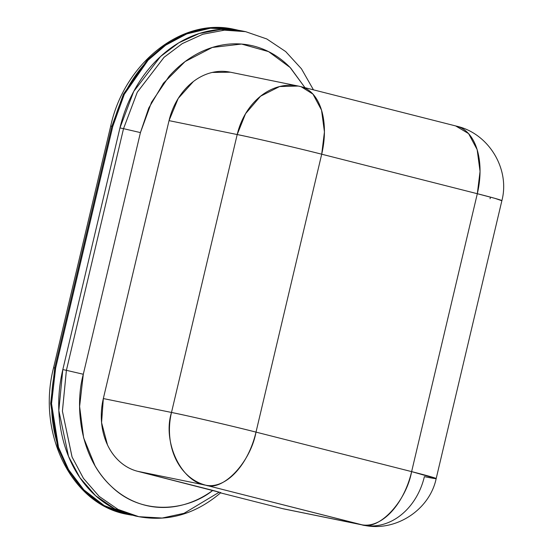 <?xml version="1.0" encoding="UTF-8"?>
<svg xmlns="http://www.w3.org/2000/svg" width="553" height="553" viewBox="0 0 553 553"><rect width="100%" height="100%" fill="white"/><g stroke="black" fill="none" stroke-linecap="round" stroke-linejoin="round"><path stroke-width="0.83" d="M131.655 515.147L128.082 514.504L104.185 505.566L83.918 489.91L68.593 469.67L58.507 447.273L51.533 403.704L55.639 368.125L54.761 367.945L50.648 403.524L57.63 447.094L67.715 469.49L83.033 489.73L103.307 505.387L127.197 514.325L103.307 505.387L83.033 489.73L67.715 469.49L57.63 447.094L50.648 403.524L54.761 367.945L55.639 368.125L112.764 126.464L111.886 126.284L54.761 367.945L111.886 126.284L112.764 126.464L124.321 94.287L148.128 60.166L165.679 45.18L186.796 33.906L210.437 28.224L234.852 29.468L238.412 30.277M128.082 514.504L127.197 514.325C71.683 504.723 36.553 433.165 53.579 367.752L54.761 367.945L53.579 367.752L110.704 126.091L111.886 126.284L110.704 126.091C124.211 63.325 181.882 17.191 233.967 29.288L209.552 28.044L185.912 33.726L164.801 45L147.243 59.987L123.443 94.107L111.886 126.284L123.443 94.107L147.243 59.987L164.801 45L185.912 33.726L209.552 28.044L234.064 29.309M238.592 30.325C225.693 27.049 212.559 26.966 199.198 30.069C185.829 33.18 173.248 39.242 161.448 48.256C149.649 57.27 139.536 68.551 131.102 82.107C122.662 95.655 116.552 110.441 112.764 126.464L55.639 368.125C51.851 384.148 50.676 400.192 52.113 416.25C53.551 432.301 57.484 447.156 63.927 460.801C70.369 474.446 78.823 485.845 89.289 495.004C99.761 504.156 111.443 510.371 124.335 513.647L131.752 515.175M229.882 72.104A62.095 50.157 101.5 0 0 169.031 120.637L237.196 134.545A62.095 50.157 -78.5 0 1 298.039 86.005A62.095 50.157 -78.5 0 1 300.106 86.475A62.095 36.588 104.2 0 1 301.205 86.724A62.095 36.588 104.2 0 1 321.701 154.204A62.095 1.403 -166.7 0 0 237.196 134.545L171.499 412.455A62.095 1.403 13.3 0 1 256.004 432.114L321.701 154.204L324.438 131.911L321.535 110.123L312.957 94.107L301.102 86.703L298.233 86.047L279.583 86.544L260.553 96.208L245.532 113.724L237.196 134.545C252.769 137.614 299.242 148.425 321.701 154.204L256.004 432.114C233.546 426.335 187.073 415.524 171.499 412.455L237.196 134.545L169.031 120.637L103.335 398.554L171.499 412.455C162.257 441.792 181.149 481.808 205.847 485.216C222.956 491.534 250.544 462.336 256.004 432.114L411.626 471.619L477.315 193.709L321.701 154.204L477.315 193.709L494.956 198.361L501.827 200.711M490.076 198.734L490.435 197.124M455.727 125.973L468.578 133.605L477.156 149.628L480.052 171.416L477.315 193.709A62.095 36.588 -75.8 0 0 456.826 126.229M313.447 89.835L301.461 68.814L285.68 51.567L266.767 38.952L245.608 31.659L242.02 30.927L220.847 29.433L199.28 33.491L178.757 42.837L160.522 56.524L133.722 91.439L119.939 127.93L123.526 128.662L137.31 92.171L164.11 57.256L182.345 43.569L202.868 34.224L224.435 30.166L245.608 31.659L224.38 30.166L202.764 34.258L182.227 43.639L164.006 57.353L137.262 92.261L123.526 128.662L140.427 132.596L123.526 128.662L66.401 370.323L83.303 374.257L66.401 370.323L62.406 411.135L72.028 456.923L83.42 478.31L99.063 496.317L118.01 509.403L138.844 516.696C168.465 521.984 195.803 513.965 220.847 492.64L212.815 490.387C188.338 510.295 142.252 516.882 111.091 486.17C79.266 456.529 74.869 404.996 83.303 374.257L140.427 132.596L148.736 108.07L163.446 83.206L185.089 61.563L212.29 47.454L241.55 44.053L268.564 51.616L290.09 67.466L305 87.692L290.657 68.054C284.166 61.272 276.929 55.853 268.938 51.802C260.954 47.752 252.562 45.242 243.755 44.268C234.956 43.293 226.115 43.894 217.239 46.072C208.363 48.256 199.827 51.92 191.628 57.077C183.43 62.233 175.916 68.655 169.087 76.342L151.529 102.243L140.427 132.596L83.303 374.257L79.611 406.483L83.627 437.858L95.019 465.744C99.989 474.239 105.927 481.58 112.826 487.767C119.724 493.953 127.294 498.716 135.533 502.069C143.78 505.421 152.345 507.212 161.234 507.447C170.117 507.675 178.958 506.341 187.737 503.437C196.522 500.534 204.88 496.179 212.815 490.387L137.683 471.315C131.234 469.677 125.393 466.566 120.16 461.99C114.927 457.414 110.697 451.711 107.476 444.889L101.572 422.61L103.335 398.554L169.031 120.637L178.197 98.462L193.37 81.533C199.274 77.026 205.564 73.998 212.241 72.443L230.359 72.201M220.847 492.626L137.683 471.315L205.847 485.216A62.095 50.157 -78.5 0 1 171.499 412.455L103.335 398.554A62.095 50.157 101.5 0 0 137.683 471.315L205.847 485.216L361.468 524.714A62.095 36.588 -75.8 0 0 411.626 471.619L256.004 432.114A62.095 36.588 104.2 0 1 205.847 485.216L363.335 525.143C395.022 532.442 429.529 510.308 436.179 478.587L411.626 471.619C406.158 501.841 378.577 531.039 361.468 524.714L282.542 508.622L220.564 492.889L282.542 508.622A62.095 50.157 101.5 0 0 284.601 509.085M301.102 86.703L456.723 126.202C488.748 133.46 510.232 169.018 501.875 200.677A62.095 1.403 -166.7 0 0 477.315 193.709L411.626 471.619A62.095 1.403 13.3 0 1 436.179 478.573A62.095 1.403 13.3 0 1 424.379 476.645A62.095 50.157 -78.5 0 1 363.528 525.184A62.095 50.157 -78.5 0 1 361.468 524.714L282.542 508.622M123.526 128.662L119.939 127.93L62.814 369.591L66.401 370.323L123.526 128.662M66.401 370.323L62.814 369.591L58.825 410.513L68.503 456.336L79.915 477.702L95.558 495.661L114.485 508.698L135.257 515.97L138.844 516.696L118.072 509.431L99.146 496.394L83.503 478.428L72.09 457.068L62.413 411.245L66.401 370.323M219.009 492.315L184.038 513.315L162.202 518.037L138.844 516.696M136.252 516.17L126.734 513.737C116.946 510.606 107.897 505.719 99.581 499.076C91.273 492.426 84.077 484.331 77.994 474.778C71.918 465.232 67.231 454.67 63.948 443.091C60.657 431.52 58.915 419.464 58.722 406.925C58.528 394.386 59.897 381.943 62.814 369.591L119.939 127.93C122.863 115.577 127.204 103.888 132.962 92.863C138.727 81.837 145.646 71.98 153.727 63.291C161.808 54.595 170.67 47.475 180.319 41.917C189.969 36.36 199.965 32.627 210.299 30.719C220.633 28.804 230.843 28.804 240.914 30.712L242.214 30.968M230.069 72.139L298.233 86.047M501.875 200.677L436.179 478.587M284.415 509.043L363.335 525.143"/></g></svg>
